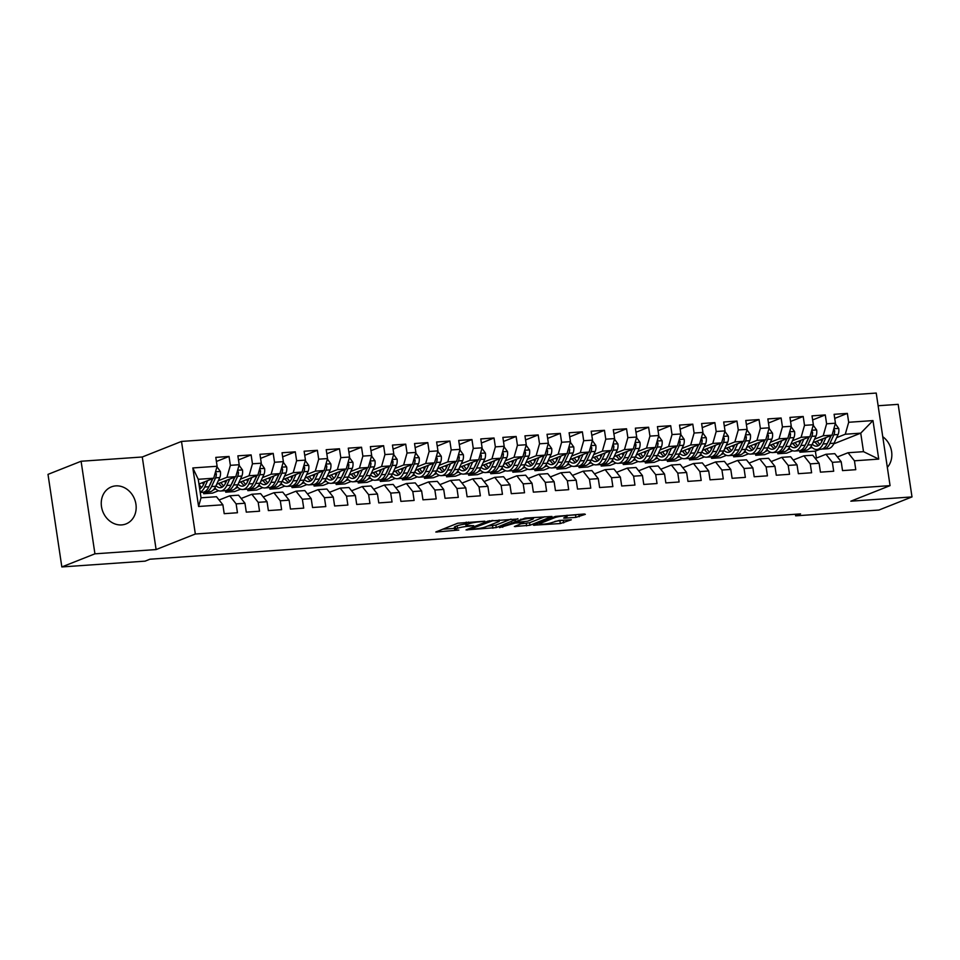 <?xml version="1.0" encoding="UTF-8"?>
<svg xmlns="http://www.w3.org/2000/svg" width="960" height="960" viewBox="0 0 960 960"><rect width="100%" height="100%" fill="white"/><g stroke="black" fill="none" stroke-linecap="round" stroke-linejoin="round"><path stroke-width="1.44" d="M484.848 521.208L457.764 523.212L435.792 532.02L458.808 530.064A8.016 1.092 171.5 0 1 454.728 529.716A8.016 1.092 171.5 0 1 455.724 529.02L457.524 528.3A8.016 1.092 171.5 0 1 468.312 526.296L473.652 525.648L470.004 525.624A8.016 1.092 171.5 0 1 465.912 525.276A8.016 1.092 171.5 0 1 466.908 524.58L468.72 523.86A8.016 1.092 171.5 0 1 479.508 521.856L484.848 521.208M115.8 485.88A19.92 17.052 68.4 0 0 111.372 486.888A19.92 17.052 68.4 0 0 102.024 509.172A19.92 17.052 68.4 0 0 121.632 524.916A19.92 17.052 68.4 0 0 126.048 523.908A19.92 17.052 68.4 0 0 135.396 501.624A19.92 17.052 68.4 0 0 115.8 485.88M575.88 517.368L585.336 514.332L584.364 513.996L555.42 516.408L533.448 525.216L560.304 523.548L571.32 519.78L559.104 520.44L552.084 522.516A6.708 0.912 171.5 0 1 544.692 524.04A6.708 0.912 171.5 0 1 539.664 523.908A6.708 0.912 171.5 0 1 540.492 523.32L554.748 517.668A6.708 0.912 171.5 0 1 562.152 516.132A6.708 0.912 171.5 0 1 567.18 516.276A6.708 0.912 171.5 0 1 566.352 516.852L563.664 518.016L564.936 518.124L575.88 517.368L575.508 514.86L578.268 514.428M800.556 513.9L149.988 559.2L145.092 561.144L61.836 566.94L94.932 553.824L156.108 549.564L195.336 534.012L890.064 485.628L850.836 501.18L912 496.92L878.904 510.048L795.648 515.844L800.556 513.9M517.92 519.024L488.004 521.1L466.032 529.908L496.26 527.604L517.872 518.688M525.084 518.124L551.94 516.456L529.968 525.264L514.368 526.548L523.776 522.624L515.244 523.02L499.476 527.64L525.084 518.124M195.336 534.012L181.5 441.432L876.228 393.06L890.064 485.628M198.588 506.484L192.828 467.952L217.116 466.26L213.708 478.212L198.252 479.292L201.024 497.796L198.588 506.484L222.876 504.792L224.208 513.672L237.456 512.748L236.124 503.868L244.956 503.244L246.288 512.136L259.536 511.212L258.204 502.332L267.048 501.708L268.368 510.588L281.616 509.676L280.296 500.784L289.128 500.172L290.448 509.052L303.708 508.128L302.376 499.248L311.208 498.636L312.54 507.516L325.788 506.592L324.456 497.712L333.288 497.1L334.62 505.98L347.868 505.056L346.536 496.176L355.38 495.564L356.7 504.444L369.948 503.52L368.628 494.64L377.46 494.028L378.78 502.908L392.04 501.984L390.708 493.104L399.54 492.48L400.872 501.372L414.12 500.448L412.788 491.568L421.62 490.944L422.952 499.824L436.2 498.912L434.868 490.02L443.7 489.408L445.032 498.288L458.28 497.364L456.96 488.484L465.792 487.872L467.112 496.752L480.36 495.828L479.04 486.948L487.872 486.336L489.204 495.216L502.452 494.292L501.12 485.412L509.952 484.8L511.284 493.68L524.532 492.756L523.2 483.876L532.032 483.252L533.364 492.144L546.612 491.22L545.292 482.34L554.124 481.716L555.444 490.596L568.692 489.684L567.372 480.792L576.204 480.18L577.524 489.06L590.784 488.136L589.452 479.256L598.284 478.644L599.616 487.524L612.864 486.6L611.532 477.72L620.364 477.108L621.696 485.988L634.944 485.064L633.612 476.184L642.456 475.572L643.776 484.452L657.024 483.528L655.704 474.648L664.536 474.036L665.856 482.916L679.116 481.992L677.784 473.112L686.616 472.488L687.948 481.38L701.196 480.456L699.864 471.576L708.696 470.952L710.028 479.832L723.276 478.908L721.944 470.028L730.776 469.416L732.108 478.296L745.356 477.372L744.036 468.492L752.868 467.88L754.188 476.76L767.436 475.836L766.116 466.956L774.948 466.344L776.28 475.224L789.528 474.3L788.196 465.42L797.028 464.808L798.36 473.688L811.608 472.764L810.276 463.884L819.108 463.26L820.44 472.152L833.688 471.228L832.368 462.348L841.2 461.724L842.52 470.604L855.768 469.692L854.448 460.8L848.04 452.736L863.508 451.668L860.736 433.152L845.28 434.232L836.628 437.652M216.408 461.46L229.044 456.456L215.796 457.38L217.116 466.26M229.044 456.456L230.364 465.336L239.208 464.724L235.788 476.676L216.684 484.248M238.488 459.924L251.124 454.92L237.876 455.844L239.208 464.724M251.124 454.92L252.456 463.8L261.288 463.188L257.88 475.14L238.764 482.712M260.568 458.388L273.204 453.384L259.956 454.296L261.288 463.188M273.204 453.384L274.536 462.264L283.368 461.64L279.96 473.592L260.844 481.176M282.648 456.852L295.284 451.836L282.036 452.76L283.368 461.64M295.284 451.836L296.616 460.728L305.448 460.104L302.04 472.056L282.936 479.64M304.728 455.316L317.376 450.3L304.128 451.224L305.448 460.104M317.376 450.3L318.696 459.18L327.528 458.568L324.12 470.52L305.016 478.092M326.82 453.78L339.456 448.764L326.208 449.688L327.528 458.568M339.456 448.764L340.788 457.644L349.62 457.032L346.212 468.984L327.096 476.556M348.9 452.232L361.536 447.228L348.288 448.152L349.62 457.032M361.536 447.228L362.868 456.108L371.7 455.496L368.292 467.448L349.176 475.02M370.98 450.696L383.616 445.692L370.368 446.616L371.7 455.496M383.616 445.692L384.948 454.572L393.78 453.96L390.372 465.912L371.268 473.484M393.06 449.16L405.708 444.156L392.46 445.08L393.78 453.96M405.708 444.156L407.028 453.036L415.86 452.412L412.452 464.364L393.348 471.948M415.152 447.624L427.788 442.608L414.54 443.532L415.86 452.412M427.788 442.608L429.12 451.5L437.952 450.876L434.544 462.828L415.428 470.412M437.232 446.088L449.868 441.072L436.62 441.996L437.952 450.876M449.868 441.072L451.2 449.952L460.032 449.34L456.624 461.292L437.508 468.876M459.312 444.552L471.948 439.536L458.7 440.46L460.032 449.34M471.948 439.536L473.28 448.416L482.112 447.804L478.704 459.756L459.6 467.328M481.392 443.016L494.04 438L480.78 438.924L482.112 447.804M494.04 438L495.36 446.88L504.192 446.268L500.784 458.22L481.68 465.792M503.484 441.468L516.12 436.464L502.872 437.388L504.192 446.268M516.12 436.464L517.44 445.344L526.284 444.732L522.876 456.684L503.76 464.256M525.564 439.932L538.2 434.928L524.952 435.852L526.284 444.732M538.2 434.928L539.532 443.808L548.364 443.196L544.956 455.148L525.84 462.72M547.644 438.396L560.28 433.392L547.032 434.304L548.364 443.196M560.28 433.392L561.612 442.272L570.444 441.648L567.036 453.6L547.92 461.184M569.724 436.86L582.372 431.844L569.112 432.768L570.444 441.648M582.372 431.844L583.692 440.736L592.524 440.112L589.116 452.064L570.012 459.648M591.816 435.324L604.452 430.308L591.204 431.232L592.524 440.112M604.452 430.308L605.772 439.188L614.604 438.576L611.196 450.528L592.092 458.1M613.896 433.788L626.532 428.772L613.284 429.696L614.604 438.576M626.532 428.772L627.864 437.652L636.696 437.04L633.288 448.992L614.172 456.564M635.976 432.24L648.612 427.236L635.364 428.16L636.696 437.04M648.612 427.236L649.944 436.116L658.776 435.504L655.368 447.456L636.252 455.028M658.056 430.704L670.692 425.7L657.444 426.624L658.776 435.504M670.692 425.7L672.024 434.58L680.856 433.968L677.448 445.92L658.344 453.492M680.136 429.168L692.784 424.164L679.536 425.076L680.856 433.968M692.784 424.164L694.104 433.044L702.936 432.42L699.528 444.372L680.424 451.956M702.228 427.632L714.864 422.616L701.616 423.54L702.936 432.42M714.864 422.616L716.196 431.508L725.028 430.884L721.62 442.836L702.504 450.42M724.308 426.096L736.944 421.08L723.696 422.004L725.028 430.884M736.944 421.08L738.276 429.96L747.108 429.348L743.7 441.3L724.584 448.884M746.388 424.56L759.024 419.544L745.776 420.468L747.108 429.348M759.024 419.544L760.356 428.424L769.188 427.812L765.78 439.764L746.676 447.336M768.468 423.024L781.116 418.008L767.856 418.932L769.188 427.812M781.116 418.008L782.436 426.888L791.268 426.276L787.86 438.228L768.756 445.8M790.56 421.476L803.196 416.472L789.948 417.396L791.268 426.276M803.196 416.472L804.516 425.352L813.36 424.74L809.952 436.692L790.836 444.264M812.64 419.94L825.276 414.936L812.028 415.86L813.36 424.74M825.276 414.936L826.608 423.816L835.44 423.204L832.032 435.156L812.916 442.728M834.72 418.404L847.356 413.4L834.108 414.312L835.44 423.204M847.356 413.4L848.688 422.28L872.976 420.588L878.736 459.108L854.448 460.8M815.328 458.496L825.96 454.284L834.792 453.66L841.2 461.724M832.368 462.348L825.96 454.284M812.016 447.42L809.556 448.392M804.624 450.348L799.92 452.208L799.68 450.636M816.408 458.064L815.376 451.14L799.92 452.208M815.376 451.14L820.08 449.268M833.76 443.844L860.736 433.152L872.976 420.588M848.688 422.28L845.28 434.232M793.248 460.032L803.88 455.82L812.712 455.208L819.108 463.26M810.276 463.884L803.88 455.82M792.708 450.744L786.672 453.132L777.84 453.744L777.6 452.172M832.032 435.156L823.2 435.768L814.548 439.2M789.936 448.956L787.476 449.928M782.544 451.884L777.84 453.744M826.608 423.816L823.2 435.768M771.168 461.568L781.8 457.356L790.632 456.744L797.028 464.808M788.196 465.42L781.8 457.356M770.628 452.28L764.58 454.668L755.748 455.292L755.52 453.708M809.952 436.692L801.108 437.304L792.468 440.736M767.844 450.492L765.396 451.464M760.464 453.42L755.748 455.292M804.516 425.352L801.108 437.304M749.076 463.104L759.72 458.892L768.552 458.28L774.948 466.344M766.116 466.956L759.72 458.892M748.536 453.816L742.5 456.204L733.668 456.828L733.428 455.244M787.86 438.228L779.028 438.84L770.376 442.272M745.764 452.028L743.316 453M738.372 454.956L733.668 456.828M782.436 426.888L779.028 438.84M726.996 464.652L737.628 460.428L746.46 459.816L752.868 467.88M744.036 468.492L737.628 460.428M726.456 455.352L720.42 457.752L711.588 458.364L711.348 456.792M765.78 439.764L756.948 440.376L748.296 443.808M723.684 453.564L721.224 454.536M716.292 456.492L711.588 458.364M760.356 428.424L756.948 440.376M704.916 466.188L715.548 461.964L724.38 461.352L730.776 469.416M721.944 470.028L715.548 461.964M704.376 456.888L698.34 459.288L689.508 459.9L689.268 458.328M743.7 441.3L734.868 441.912L726.216 445.344M701.604 455.1L699.144 456.084M694.212 458.04L689.508 459.9M738.276 429.96L734.868 441.912M682.836 467.724L693.468 463.512L702.3 462.888L708.696 470.952M699.864 471.576L693.468 463.512M682.296 458.424L676.248 460.824L667.416 461.436L667.188 459.864M721.62 442.836L712.788 443.46L704.136 446.88M679.512 456.648L677.064 457.62M672.132 459.576L667.416 461.436M716.196 431.508L712.788 443.46M660.744 469.26L671.388 465.048L680.22 464.424L686.616 472.488M677.784 473.112L671.388 465.048M660.204 459.972L654.168 462.36L645.336 462.972L645.108 461.4M699.528 444.372L690.696 444.996L682.056 448.416M657.432 458.184L654.984 459.156M650.04 461.112L645.336 462.972M694.104 433.044L690.696 444.996M638.664 470.796L649.296 466.584L658.128 465.972L664.536 474.036M655.704 474.648L649.296 466.584M638.124 461.508L632.088 463.896L623.256 464.52L623.016 462.936M677.448 445.92L668.616 446.532L659.964 449.964M635.352 459.72L632.892 460.692M627.96 462.648L623.256 464.52M672.024 434.58L668.616 446.532M616.584 472.332L627.216 468.12L636.048 467.508L642.456 475.572M633.612 476.184L627.216 468.12M616.044 463.044L610.008 465.432L601.176 466.056L600.936 464.472M655.368 447.456L646.536 448.068L637.884 451.5M613.272 461.256L610.812 462.228M605.88 464.184L601.176 466.056M649.944 436.116L646.536 448.068M594.504 473.88L605.136 469.656L613.968 469.044L620.364 477.108M611.532 477.72L605.136 469.656M593.964 464.58L587.928 466.98L579.084 467.592L578.856 466.008M633.288 448.992L624.456 449.604L615.804 453.036M591.18 462.792L588.732 463.764M583.8 465.72L579.084 467.592M627.864 437.652L624.456 449.604M572.412 475.416L583.056 471.192L591.888 470.58L598.284 478.644M589.452 479.256L583.056 471.192M571.872 466.116L565.836 468.516L557.004 469.128L556.776 467.556M611.196 450.528L602.364 451.14L593.724 454.572M569.1 464.328L566.652 465.3M561.72 467.256L557.004 469.128M605.772 439.188L602.364 451.14M550.332 476.952L560.964 472.728L569.808 472.116L576.204 480.18M567.372 480.792L560.964 472.728M549.792 467.652L543.756 470.052L534.924 470.664L534.684 469.092M589.116 452.064L580.284 452.676L571.632 456.108M547.02 465.864L544.56 466.848M539.628 468.804L534.924 470.664M583.692 440.736L580.284 452.676M528.252 478.488L538.884 474.276L547.716 473.652L554.124 481.716M545.292 482.34L538.884 474.276M527.712 469.2L521.676 471.588L512.844 472.2L512.604 470.628M567.036 453.6L558.204 454.224L549.552 457.644M524.94 467.412L522.48 468.384M517.548 470.34L512.844 472.2M561.612 442.272L558.204 454.224M506.172 480.024L516.804 475.812L525.636 475.2L532.032 483.252M523.2 483.876L516.804 475.812M505.632 470.736L499.596 473.124L490.764 473.736L490.524 472.164M544.956 455.148L536.124 455.76L527.472 459.192M502.86 468.948L500.4 469.92M495.468 471.876L490.764 473.736M539.532 443.808L536.124 455.76M484.08 481.56L494.724 477.348L503.556 476.736L509.952 484.8M501.12 485.412L494.724 477.348M483.552 472.272L477.504 474.66L468.672 475.284L468.444 473.7M522.876 456.684L514.032 457.296L505.392 460.728M480.768 470.484L478.32 471.456M473.388 473.412L468.672 475.284M517.44 445.344L514.032 457.296M462 483.096L472.644 478.884L481.476 478.272L487.872 486.336M479.04 486.948L472.644 478.884M461.46 473.808L455.424 476.196L446.592 476.82L446.352 475.236M500.784 458.22L491.952 458.832L483.3 462.264M458.688 472.02L456.24 472.992M451.296 474.948L446.592 476.82M495.36 446.88L491.952 458.832M439.92 484.644L450.552 480.42L459.384 479.808L465.792 487.872M456.96 488.484L450.552 480.42M439.38 475.344L433.344 477.744L424.512 478.356L424.272 476.784M478.704 459.756L469.872 460.368L461.22 463.8M436.608 473.556L434.148 474.528M429.216 476.484L424.512 478.356M473.28 448.416L469.872 460.368M417.84 486.18L428.472 481.956L437.304 481.344L443.7 489.408M434.868 490.02L428.472 481.956M417.3 476.88L411.264 479.28L402.432 479.892L402.192 478.32M456.624 461.292L447.792 461.904L439.14 465.336M414.528 475.092L412.068 476.076M407.136 478.032L402.432 479.892M451.2 449.952L447.792 461.904M395.76 487.716L406.392 483.504L415.224 482.88L421.62 490.944M412.788 491.568L406.392 483.504M395.22 478.416L389.172 480.816L380.34 481.428L380.112 479.856M434.544 462.828L425.7 463.452L417.06 466.872M392.436 476.64L389.988 477.612M385.056 479.568L380.34 481.428M429.12 451.5L425.7 463.452M373.668 489.252L384.312 485.04L393.144 484.416L399.54 492.48M390.708 493.104L384.312 485.04M373.128 479.964L367.092 482.352L358.26 482.964L358.02 481.392M412.452 464.364L403.62 464.988L394.98 468.408M370.356 478.176L367.908 479.148M362.964 481.104L358.26 482.964M407.028 453.036L403.62 464.988M351.588 490.788L362.22 486.576L371.052 485.964L377.46 494.028M368.628 494.64L362.22 486.576M351.048 481.5L345.012 483.888L336.18 484.512L335.94 482.928M390.372 465.912L381.54 466.524L372.888 469.956M348.276 479.712L345.816 480.684M340.884 482.64L336.18 484.512M384.948 454.572L381.54 466.524M329.508 492.324L340.14 488.112L348.972 487.5L355.38 495.564M346.536 496.176L340.14 488.112M328.968 483.036L322.932 485.424L314.1 486.048L313.86 484.464M368.292 467.448L359.46 468.06L350.808 471.492M326.196 481.248L323.736 482.22M318.804 484.176L314.1 486.048M362.868 456.108L359.46 468.06M307.428 493.872L318.06 489.648L326.892 489.036L333.288 497.1M324.456 497.712L318.06 489.648M306.888 484.572L300.852 486.972L292.008 487.584L291.78 486M346.212 468.984L337.38 469.596L328.728 473.028M304.104 482.784L301.656 483.756M296.724 485.712L292.008 487.584M340.788 457.644L337.38 469.596M285.336 495.408L295.98 491.184L304.812 490.572L311.208 498.636M302.376 499.248L295.98 491.184M284.796 486.108L278.76 488.508L269.928 489.12L269.7 487.548M324.12 470.52L315.288 471.132L306.648 474.564M282.024 484.32L279.576 485.292M274.632 487.248L269.928 489.12M318.696 459.18L315.288 471.132M263.256 496.944L273.888 492.72L282.732 492.108L289.128 500.172M280.296 500.784L273.888 492.72M262.716 487.644L256.68 490.044L247.848 490.656L247.608 489.084M302.04 472.056L293.208 472.68L284.556 476.1M259.944 485.868L257.484 486.84M252.552 488.796L247.848 490.656M296.616 460.728L293.208 472.68M241.176 498.48L251.808 494.268L260.64 493.644L267.048 501.708M258.204 502.332L251.808 494.268M240.636 489.192L234.6 491.58L225.768 492.192L225.528 490.62M279.96 473.592L271.128 474.216L262.476 477.636M237.864 487.404L235.404 488.376M230.472 490.332L225.768 492.192M274.536 462.264L271.128 474.216M219.096 500.016L229.728 495.804L238.56 495.192L244.956 503.244M236.124 503.868L229.728 495.804M218.556 490.728L212.52 493.116L203.676 493.728L203.448 492.156M257.88 475.14L249.048 475.752L240.396 479.184M215.784 488.94L213.324 489.912M208.392 491.868L203.676 493.728M252.456 463.8L249.048 475.752M201.024 497.796L216.48 496.728L222.876 504.792M235.788 476.676L226.956 477.288L218.316 480.72M230.364 465.336L226.956 477.288M795.408 514.26L795.648 515.844M912 496.92L898.164 404.352L878.124 405.744M156.108 549.564L142.272 456.996L81.096 461.256L94.932 553.824M81.096 461.256L48 474.372L61.836 566.94M142.272 456.996L181.5 441.432M837.408 456.96L848.04 452.736M213.708 478.212L198.96 484.056M192.828 467.952L198.252 479.292M863.508 451.668L878.736 459.108M887.328 467.364A19.92 17.052 68.4 0 0 882.744 436.692M466.176 522.228A8.016 1.092 171.5 0 0 465.54 522.78L465.912 525.276M465.72 524.004A8.016 1.092 171.5 0 0 457.152 525.804L457.524 528.3M454.728 529.716L454.356 527.22A8.016 1.092 171.5 0 1 455.352 526.512L457.152 525.804M442.644 529.212L454.524 528.384M487.512 526.08L495.888 525.108L511.008 519.108M492.072 520.98L470.7 528.96L474.516 528.96A8.016 1.092 171.5 0 0 485.304 526.956L498.3 521.808A8.016 1.092 171.5 0 0 499.296 521.1A8.016 1.092 171.5 0 0 495.216 520.764L492 520.428M544.716 516.756L529.584 522.756L529.968 525.264M521.22 523.74L529.584 522.756M532.584 519.228A6.708 0.912 171.5 0 0 533.412 518.64A6.708 0.912 171.5 0 0 528.384 518.508A6.708 0.912 171.5 0 0 520.992 520.032L515.964 522.024L516.924 522.36L527.556 521.22L532.584 519.228M567.06 515.448L575.508 514.86M554.916 521.388L564.108 520.092M204.768 481.752L203.436 484.656A16.212 8.076 86 0 1 199.692 488.892M207.672 480.6L204.708 487.032A19.536 9.732 86 0 1 200.172 492.156M216.984 466.752L220.416 471.564A6.768 3.372 86 0 1 219.768 477.564L215.76 486.264A19.536 9.732 86 0 1 209.58 491.784L205.38 492.072A19.536 9.732 -94 0 0 211.56 486.552L215.568 477.864A6.768 3.372 -94 0 0 216.348 473.796L215.376 472.38M203.52 484.476A16.212 8.076 86 0 1 202.536 482.64M212.652 478.632L208.908 486.744A19.536 9.732 86 0 1 202.728 492.264L200.22 492.432M199.572 488.1A16.212 8.076 -94 0 0 200.364 488.544M204.048 491.988A19.536 9.732 -94 0 0 205.38 492.072M212.88 478.536L210.276 484.176A16.212 8.076 86 0 1 209.232 486.024M201.624 487.476A16.212 8.076 86 0 1 198.984 484.188M226.86 480.216L225.516 483.12A16.212 8.076 86 0 1 220.392 487.704A16.212 8.076 86 0 1 216.036 485.652M229.764 479.064L226.8 485.496A19.536 9.732 86 0 1 220.62 491.016A19.536 9.732 86 0 1 214.86 487.944M239.064 465.216L242.496 470.028A6.768 3.372 86 0 1 241.848 476.028L237.84 484.728A19.536 9.732 86 0 1 231.66 490.248L227.46 490.536A19.536 9.732 -94 0 0 233.64 485.016L237.648 476.328A6.768 3.372 -94 0 0 238.44 472.26L237.456 470.844M225.6 482.928A16.212 8.076 86 0 1 224.616 481.104M234.732 477.096L230.988 485.196A19.536 9.732 86 0 1 224.808 490.728L220.62 491.016M218.76 483.42A16.212 8.076 -94 0 0 222.444 486.996M219.144 483.276A19.536 9.732 -94 0 0 220.212 485.328M226.128 490.452A19.536 9.732 -94 0 0 227.46 490.536M234.96 477L232.356 482.64A16.212 8.076 86 0 1 231.324 484.488M223.704 485.94A16.212 8.076 86 0 1 221.004 482.532M248.94 478.68L247.596 481.584A16.212 8.076 86 0 1 242.472 486.168A16.212 8.076 86 0 1 238.128 484.104M251.844 477.528L248.88 483.96A19.536 9.732 86 0 1 242.7 489.48A19.536 9.732 86 0 1 236.94 486.408M261.144 463.68L264.588 468.492A6.768 3.372 86 0 1 263.928 474.492L259.92 483.192A19.536 9.732 86 0 1 253.74 488.712L249.54 489A19.536 9.732 -94 0 0 255.72 483.48L259.728 474.792A6.768 3.372 -94 0 0 260.52 470.724L259.536 469.308M247.68 481.392A16.212 8.076 86 0 1 246.696 479.568M256.812 475.56L253.08 483.66A19.536 9.732 86 0 1 246.9 489.18L242.7 489.48M240.852 481.884A16.212 8.076 -94 0 0 244.524 485.46M241.224 481.74A19.536 9.732 -94 0 0 242.292 483.792M248.208 488.916A19.536 9.732 -94 0 0 249.54 489M257.04 475.464L254.448 481.104A16.212 8.076 86 0 1 253.404 482.952M245.784 484.392A16.212 8.076 86 0 1 243.084 480.996M271.02 477.144L269.676 480.048A16.212 8.076 86 0 1 264.552 484.632A16.212 8.076 86 0 1 260.208 482.568M273.924 475.992L270.96 482.412A19.536 9.732 86 0 1 264.78 487.944A19.536 9.732 86 0 1 259.02 484.872M283.224 462.144L286.668 466.956A6.768 3.372 86 0 1 286.008 472.956L282 481.644A19.536 9.732 86 0 1 275.82 487.176L271.632 487.464A19.536 9.732 -94 0 0 277.812 481.944L281.82 473.244A6.768 3.372 -94 0 0 282.6 469.188L281.616 467.772M269.772 479.856A16.212 8.076 86 0 1 268.776 478.032M278.892 474.024L275.16 482.124A19.536 9.732 86 0 1 268.98 487.644L264.78 487.944M262.932 480.348A16.212 8.076 -94 0 0 266.616 483.924M263.316 480.192A19.536 9.732 -94 0 0 264.372 482.244M270.288 487.368A19.536 9.732 -94 0 0 271.632 487.464M279.132 473.928L276.528 479.568A16.212 8.076 86 0 1 275.484 481.416M267.864 482.856A16.212 8.076 86 0 1 265.164 479.46M293.1 475.608L291.768 478.512A16.212 8.076 86 0 1 286.632 483.096A16.212 8.076 86 0 1 282.288 481.032M296.004 474.456L293.04 480.876A19.536 9.732 86 0 1 286.86 486.396A19.536 9.732 86 0 1 281.1 483.336M305.304 460.608L308.748 465.42A6.768 3.372 86 0 1 308.088 471.42L304.092 480.108A19.536 9.732 86 0 1 297.912 485.628L293.712 485.928A19.536 9.732 -94 0 0 299.892 480.408L303.9 471.708A6.768 3.372 -94 0 0 304.68 467.652L303.708 466.236M291.852 478.32A16.212 8.076 86 0 1 290.868 476.496M300.972 472.476L297.24 480.588A19.536 9.732 86 0 1 291.06 486.108L286.86 486.396M285.012 478.812A16.212 8.076 -94 0 0 288.696 482.388M285.396 478.656A19.536 9.732 -94 0 0 286.452 480.708M292.368 485.832A19.536 9.732 -94 0 0 293.712 485.928M301.212 472.392L298.608 478.032A16.212 8.076 86 0 1 297.564 479.88M289.956 481.32A16.212 8.076 86 0 1 287.256 477.924M315.18 474.06L313.848 476.964A16.212 8.076 86 0 1 308.712 481.548A16.212 8.076 86 0 1 304.368 479.496M318.096 472.908L315.132 479.34A19.536 9.732 86 0 1 308.952 484.86A19.536 9.732 86 0 1 303.192 481.788M327.396 459.06L330.828 463.884A6.768 3.372 86 0 1 330.18 469.884L326.172 478.572A19.536 9.732 86 0 1 319.992 484.092L315.792 484.392A19.536 9.732 -94 0 0 321.972 478.86L325.98 470.172A6.768 3.372 -94 0 0 326.772 466.104L325.788 464.688M313.932 476.784A16.212 8.076 86 0 1 312.948 474.948M323.064 470.94L319.32 479.052A19.536 9.732 86 0 1 313.14 484.572L308.952 484.86M307.092 477.276A16.212 8.076 -94 0 0 310.776 480.852M307.476 477.12A19.536 9.732 -94 0 0 308.544 479.172M314.46 484.296A19.536 9.732 -94 0 0 315.792 484.392M323.292 470.856L320.688 476.496A16.212 8.076 86 0 1 319.656 478.344M312.036 479.784A16.212 8.076 86 0 1 309.336 476.388M337.272 472.524L335.928 475.428A16.212 8.076 86 0 1 330.804 480.012A16.212 8.076 86 0 1 326.448 477.96M340.176 471.372L337.212 477.804A19.536 9.732 86 0 1 331.032 483.324A19.536 9.732 86 0 1 325.272 480.252M349.476 457.524L352.92 462.348A6.768 3.372 86 0 1 352.26 468.348L348.252 477.036A19.536 9.732 86 0 1 342.072 482.556L337.872 482.844A19.536 9.732 -94 0 0 344.052 477.324L348.06 468.636A6.768 3.372 -94 0 0 348.852 464.568L347.868 463.152M336.012 475.248A16.212 8.076 86 0 1 335.028 473.412M345.144 469.404L341.412 477.516A19.536 9.732 86 0 1 335.232 483.036L331.032 483.324M329.184 475.728A16.212 8.076 -94 0 0 332.856 479.316M329.556 475.584A19.536 9.732 -94 0 0 330.624 477.636M336.54 482.76A19.536 9.732 -94 0 0 337.872 482.844M345.372 469.308L342.78 474.96A16.212 8.076 86 0 1 341.736 476.808M334.116 478.248A16.212 8.076 86 0 1 331.416 474.852M359.352 470.988L358.008 473.892A16.212 8.076 86 0 1 352.884 478.476A16.212 8.076 86 0 1 348.54 476.424M362.256 469.836L359.292 476.268A19.536 9.732 86 0 1 353.112 481.788A19.536 9.732 86 0 1 347.352 478.716M371.556 455.988L375 460.8A6.768 3.372 86 0 1 374.34 466.8L370.332 475.5A19.536 9.732 86 0 1 364.152 481.02L359.964 481.308A19.536 9.732 -94 0 0 366.144 475.788L370.152 467.1A6.768 3.372 -94 0 0 370.932 463.032L369.948 461.616M358.104 473.7A16.212 8.076 86 0 1 357.108 471.876M367.224 467.868L363.492 475.968A19.536 9.732 86 0 1 357.312 481.5L353.112 481.788M351.264 474.192A16.212 8.076 -94 0 0 354.948 477.768M351.648 474.048A19.536 9.732 -94 0 0 352.704 476.1M358.62 481.224A19.536 9.732 -94 0 0 359.964 481.308M367.464 467.772L364.86 473.412A16.212 8.076 86 0 1 363.816 475.26M356.196 476.712A16.212 8.076 86 0 1 353.496 473.304M381.432 469.452L380.1 472.356A16.212 8.076 86 0 1 374.964 476.94A16.212 8.076 86 0 1 370.62 474.876M384.336 468.3L381.372 474.732A19.536 9.732 86 0 1 375.192 480.252A19.536 9.732 86 0 1 369.432 477.18M393.636 454.452L397.08 459.264A6.768 3.372 86 0 1 396.42 465.264L392.412 473.964A19.536 9.732 86 0 1 386.244 479.484L382.044 479.772A19.536 9.732 -94 0 0 388.224 474.252L392.232 465.564A6.768 3.372 -94 0 0 393.012 461.496L392.04 460.08M380.184 472.164A16.212 8.076 86 0 1 379.2 470.34M389.304 466.332L385.572 474.432A19.536 9.732 86 0 1 379.392 479.964L375.192 480.252M373.344 472.656A16.212 8.076 -94 0 0 377.028 476.232M373.728 472.512A19.536 9.732 -94 0 0 374.784 474.564M380.7 479.688A19.536 9.732 -94 0 0 382.044 479.772M389.544 466.236L386.94 471.876A16.212 8.076 86 0 1 385.896 473.724M378.288 475.176A16.212 8.076 86 0 1 375.576 471.768M403.512 467.916L402.18 470.82A16.212 8.076 86 0 1 397.044 475.404A16.212 8.076 86 0 1 392.7 473.34M406.428 466.764L403.464 473.196A19.536 9.732 86 0 1 397.284 478.716A19.536 9.732 86 0 1 391.524 475.644M415.728 452.916L419.16 457.728A6.768 3.372 86 0 1 418.512 463.728L414.504 472.416A19.536 9.732 86 0 1 408.324 477.948L404.124 478.236A19.536 9.732 -94 0 0 410.304 472.716L414.312 464.016A6.768 3.372 -94 0 0 415.092 459.96L414.12 458.544M402.264 470.628A16.212 8.076 86 0 1 401.28 468.804M411.396 464.796L407.652 472.896A19.536 9.732 86 0 1 401.472 478.416L397.284 478.716M395.424 471.12A16.212 8.076 -94 0 0 399.108 474.696M395.808 470.964A19.536 9.732 -94 0 0 396.876 473.028M402.792 478.14A19.536 9.732 -94 0 0 404.124 478.236M411.624 464.7L409.02 470.34A16.212 8.076 86 0 1 407.976 472.188M400.368 473.628A16.212 8.076 86 0 1 397.668 470.232M425.604 466.38L424.26 469.284A16.212 8.076 86 0 1 419.136 473.868A16.212 8.076 86 0 1 414.78 471.804M428.508 465.228L425.544 471.648A19.536 9.732 86 0 1 419.364 477.18A19.536 9.732 86 0 1 413.604 474.108M437.808 451.38L441.252 456.192A6.768 3.372 86 0 1 440.592 462.192L436.584 470.88A19.536 9.732 86 0 1 430.404 476.4L426.204 476.7A19.536 9.732 -94 0 0 432.384 471.18L436.392 462.48A6.768 3.372 -94 0 0 437.184 458.424L436.2 457.008M424.344 469.092A16.212 8.076 86 0 1 423.36 467.268M433.476 463.248L429.732 471.36A19.536 9.732 86 0 1 423.564 476.88L419.364 477.18M417.516 469.584A16.212 8.076 -94 0 0 421.188 473.16M417.888 469.428A19.536 9.732 -94 0 0 418.956 471.48M424.872 476.604A19.536 9.732 -94 0 0 426.204 476.7M433.704 463.164L431.112 468.804A16.212 8.076 86 0 1 430.068 470.652M422.448 472.092A16.212 8.076 86 0 1 419.748 468.696M447.684 464.832L446.34 467.736A16.212 8.076 86 0 1 441.216 472.32A16.212 8.076 86 0 1 436.872 470.268M450.588 463.68L447.624 470.112A19.536 9.732 86 0 1 441.444 475.632A19.536 9.732 86 0 1 435.684 472.572M459.888 449.832L463.332 454.656A6.768 3.372 86 0 1 462.672 460.656L458.664 469.344A19.536 9.732 86 0 1 452.484 474.864L448.296 475.164A19.536 9.732 -94 0 0 454.476 469.632L458.472 460.944A6.768 3.372 -94 0 0 459.264 456.876L458.28 455.46M446.436 467.556A16.212 8.076 86 0 1 445.44 465.72M455.556 461.712L451.824 469.824A19.536 9.732 86 0 1 445.644 475.344L441.444 475.632M439.596 468.048A16.212 8.076 -94 0 0 443.268 471.624M439.968 467.892A19.536 9.732 -94 0 0 441.036 469.944M446.952 475.068A19.536 9.732 -94 0 0 448.296 475.164M455.796 461.628L453.192 467.268A16.212 8.076 86 0 1 452.148 469.116M444.528 470.556A16.212 8.076 86 0 1 441.828 467.16M469.764 463.296L468.432 466.2A16.212 8.076 86 0 1 463.296 470.784A16.212 8.076 86 0 1 458.952 468.732M472.668 462.144L469.704 468.576A19.536 9.732 86 0 1 463.524 474.096A19.536 9.732 86 0 1 457.764 471.024M481.968 448.296L485.412 453.12A6.768 3.372 86 0 1 484.752 459.12L480.744 467.808A19.536 9.732 86 0 1 474.564 473.328L470.376 473.628A19.536 9.732 -94 0 0 476.556 468.096L480.564 459.408A6.768 3.372 -94 0 0 481.344 455.34L480.372 453.924M468.516 466.02A16.212 8.076 86 0 1 467.532 464.184M477.636 460.176L473.904 468.288A19.536 9.732 86 0 1 467.724 473.808L463.524 474.096M461.676 466.512A16.212 8.076 -94 0 0 465.36 470.088M462.06 466.356A19.536 9.732 -94 0 0 463.116 468.408M469.032 473.532A19.536 9.732 -94 0 0 470.376 473.628M477.876 460.08L475.272 465.732A16.212 8.076 86 0 1 474.228 467.58M466.608 469.02A16.212 8.076 86 0 1 463.908 465.624M491.844 461.76L490.512 464.664A16.212 8.076 86 0 1 485.376 469.248A16.212 8.076 86 0 1 481.032 467.196M494.748 460.608L491.796 467.04A19.536 9.732 86 0 1 485.616 472.56A19.536 9.732 86 0 1 479.844 469.488M504.06 446.76L507.492 451.572A6.768 3.372 86 0 1 506.844 457.572L502.836 466.272A19.536 9.732 86 0 1 496.656 471.792L492.456 472.08A19.536 9.732 -94 0 0 498.636 466.56L502.644 457.872A6.768 3.372 -94 0 0 503.424 453.804L502.452 452.388M490.596 464.472A16.212 8.076 86 0 1 489.612 462.648M499.728 458.64L495.984 466.752A19.536 9.732 86 0 1 489.804 472.272L485.616 472.56M483.756 464.964A16.212 8.076 -94 0 0 487.44 468.552M484.14 464.82A19.536 9.732 -94 0 0 485.196 466.872M491.124 471.996A19.536 9.732 -94 0 0 492.456 472.08M499.956 458.544L497.352 464.184A16.212 8.076 86 0 1 496.308 466.032M488.7 467.484A16.212 8.076 86 0 1 486 464.088M513.936 460.224L512.592 463.128A16.212 8.076 86 0 1 507.468 467.712A16.212 8.076 86 0 1 503.112 465.66M516.84 459.072L513.876 465.504A19.536 9.732 86 0 1 507.696 471.024A19.536 9.732 86 0 1 501.936 467.952M526.14 445.224L529.572 450.036A6.768 3.372 86 0 1 528.924 456.036L524.916 464.736A19.536 9.732 86 0 1 518.736 470.256L514.536 470.544A19.536 9.732 -94 0 0 520.716 465.024L524.724 456.336A6.768 3.372 -94 0 0 525.516 452.268L524.532 450.852M512.676 462.936A16.212 8.076 86 0 1 511.692 461.112M521.808 457.104L518.064 465.204A19.536 9.732 86 0 1 511.884 470.736L507.696 471.024M505.848 463.428A16.212 8.076 -94 0 0 509.52 467.004M506.22 463.284A19.536 9.732 -94 0 0 507.288 465.336M513.204 470.46A19.536 9.732 -94 0 0 514.536 470.544M522.036 457.008L519.444 462.648A16.212 8.076 86 0 1 518.4 464.496M510.78 465.948A16.212 8.076 86 0 1 508.08 462.54M536.016 458.688L534.672 461.592A16.212 8.076 86 0 1 529.548 466.176A16.212 8.076 86 0 1 525.204 464.112M538.92 457.536L535.956 463.968A19.536 9.732 86 0 1 529.776 469.488A19.536 9.732 86 0 1 524.016 466.416M548.22 443.688L551.664 448.5A6.768 3.372 86 0 1 551.004 454.5L546.996 463.2A19.536 9.732 86 0 1 540.816 468.72L536.628 469.008A19.536 9.732 -94 0 0 542.796 463.488L546.804 454.788A6.768 3.372 -94 0 0 547.596 450.732L546.612 449.316M534.756 461.4A16.212 8.076 86 0 1 533.772 459.576M543.888 455.568L540.156 463.668A19.536 9.732 86 0 1 533.976 469.188L529.776 469.488M527.928 461.892A16.212 8.076 -94 0 0 531.6 465.468M528.3 461.748A19.536 9.732 -94 0 0 529.368 463.8M535.284 468.924A19.536 9.732 -94 0 0 536.628 469.008M544.116 455.472L541.524 461.112A16.212 8.076 86 0 1 540.48 462.96M532.86 464.4A16.212 8.076 86 0 1 530.16 461.004M558.096 457.152L556.764 460.056A16.212 8.076 86 0 1 551.628 464.64A16.212 8.076 86 0 1 547.284 462.576M561 456L558.036 462.42A19.536 9.732 86 0 1 551.856 467.952A19.536 9.732 86 0 1 546.096 464.88M570.3 442.152L573.744 446.964A6.768 3.372 86 0 1 573.084 452.964L569.076 461.652A19.536 9.732 86 0 1 562.896 467.184L558.708 467.472A19.536 9.732 -94 0 0 564.888 461.952L568.896 453.252A6.768 3.372 -94 0 0 569.676 449.196L568.692 447.78M556.848 459.864A16.212 8.076 86 0 1 555.864 458.04M565.968 454.032L562.236 462.132A19.536 9.732 86 0 1 556.056 467.652L551.856 467.952M550.008 460.356A16.212 8.076 -94 0 0 553.692 463.932M550.392 460.2A19.536 9.732 -94 0 0 551.448 462.252M557.364 467.376A19.536 9.732 -94 0 0 558.708 467.472M566.208 453.936L563.604 459.576A16.212 8.076 86 0 1 562.56 461.424M554.94 462.864A16.212 8.076 86 0 1 552.24 459.468M580.176 455.616L578.844 458.52A16.212 8.076 86 0 1 573.708 463.104A16.212 8.076 86 0 1 569.364 461.04M583.08 454.464L580.116 460.884A19.536 9.732 86 0 1 573.948 466.404A19.536 9.732 86 0 1 568.176 463.344M592.38 440.604L595.824 445.428A6.768 3.372 86 0 1 595.164 451.428L591.168 460.116A19.536 9.732 86 0 1 584.988 465.636L580.788 465.936A19.536 9.732 -94 0 0 586.968 460.416L590.976 451.716A6.768 3.372 -94 0 0 591.756 447.66L590.784 446.244M578.928 458.328A16.212 8.076 86 0 1 577.944 456.504M588.06 452.484L584.316 460.596A19.536 9.732 86 0 1 578.136 466.116L573.948 466.404M572.088 458.82A16.212 8.076 -94 0 0 575.772 462.396M572.472 458.664A19.536 9.732 -94 0 0 573.528 460.716M579.456 465.84A19.536 9.732 -94 0 0 580.788 465.936M588.288 452.4L585.684 458.04A16.212 8.076 86 0 1 584.64 459.888M577.032 461.328A16.212 8.076 86 0 1 574.332 457.932M602.268 454.068L600.924 456.972A16.212 8.076 86 0 1 595.8 461.556A16.212 8.076 86 0 1 591.444 459.504M605.172 452.916L602.208 459.348A19.536 9.732 86 0 1 596.028 464.868A19.536 9.732 86 0 1 590.268 461.796M614.472 439.068L617.904 443.892A6.768 3.372 86 0 1 617.256 449.892L613.248 458.58A19.536 9.732 86 0 1 607.068 464.1L602.868 464.4A19.536 9.732 -94 0 0 609.048 458.868L613.056 450.18A6.768 3.372 -94 0 0 613.848 446.112L612.864 444.696M601.008 456.792A16.212 8.076 86 0 1 600.024 454.956M610.14 450.948L606.396 459.06A19.536 9.732 86 0 1 600.216 464.58L596.028 464.868M594.168 457.284A16.212 8.076 -94 0 0 597.852 460.86M594.552 457.128A19.536 9.732 -94 0 0 595.62 459.18M601.536 464.304A19.536 9.732 -94 0 0 602.868 464.4M610.368 450.864L607.764 456.504A16.212 8.076 86 0 1 606.732 458.352M599.112 459.792A16.212 8.076 86 0 1 596.412 456.396M624.348 452.532L623.004 455.436A16.212 8.076 86 0 1 617.88 460.02A16.212 8.076 86 0 1 613.524 457.968M627.252 451.38L624.288 457.812A19.536 9.732 86 0 1 618.108 463.332A19.536 9.732 86 0 1 612.348 460.26M636.552 437.532L639.996 442.356A6.768 3.372 86 0 1 639.336 448.356L635.328 457.044A19.536 9.732 86 0 1 629.148 462.564L624.948 462.852A19.536 9.732 -94 0 0 631.128 457.332L635.136 448.644A6.768 3.372 -94 0 0 635.928 444.576L634.944 443.16M623.088 455.256A16.212 8.076 86 0 1 622.104 453.42M632.22 449.412L628.488 457.524A19.536 9.732 86 0 1 622.308 463.044L618.108 463.332M616.26 455.736A16.212 8.076 -94 0 0 619.932 459.324M616.632 455.592A19.536 9.732 -94 0 0 617.7 457.644M623.616 462.768A19.536 9.732 -94 0 0 624.948 462.852M632.448 449.316L629.856 454.968A16.212 8.076 86 0 1 628.812 456.816M621.192 458.256A16.212 8.076 86 0 1 618.492 454.86M646.428 450.996L645.084 453.9A16.212 8.076 86 0 1 639.96 458.484A16.212 8.076 86 0 1 635.616 456.432M649.332 449.844L646.368 456.276A19.536 9.732 86 0 1 640.188 461.796A19.536 9.732 86 0 1 634.428 458.724M658.632 435.996L662.076 440.808A6.768 3.372 86 0 1 661.416 446.808L657.408 455.508A19.536 9.732 86 0 1 651.228 461.028L647.04 461.316A19.536 9.732 -94 0 0 653.22 455.796L657.228 447.108A6.768 3.372 -94 0 0 658.008 443.04L657.024 441.624M645.18 453.708A16.212 8.076 86 0 1 644.184 451.884M654.3 447.876L650.568 455.976A19.536 9.732 86 0 1 644.388 461.508L640.188 461.796M638.34 454.2A16.212 8.076 -94 0 0 642.024 457.776M638.724 454.056A19.536 9.732 -94 0 0 639.78 456.108M645.696 461.232A19.536 9.732 -94 0 0 647.04 461.316M654.54 447.78L651.936 453.42A16.212 8.076 86 0 1 650.892 455.268M643.272 456.72A16.212 8.076 86 0 1 640.572 453.312M668.508 449.46L667.176 452.364A16.212 8.076 86 0 1 662.04 456.948A16.212 8.076 86 0 1 657.696 454.884M671.412 448.308L668.448 454.74A19.536 9.732 86 0 1 662.268 460.26A19.536 9.732 86 0 1 656.508 457.188M680.712 434.46L684.156 439.272A6.768 3.372 86 0 1 683.496 445.272L679.5 453.972A19.536 9.732 86 0 1 673.32 459.492L669.12 459.78A19.536 9.732 -94 0 0 675.3 454.26L679.308 445.572A6.768 3.372 -94 0 0 680.088 441.504L679.116 440.088M667.26 452.172A16.212 8.076 86 0 1 666.276 450.348M676.38 446.34L672.648 454.44A19.536 9.732 86 0 1 666.468 459.972L662.268 460.26M660.42 452.664A16.212 8.076 -94 0 0 664.104 456.24M660.804 452.52A19.536 9.732 -94 0 0 661.86 454.572M667.776 459.696A19.536 9.732 -94 0 0 669.12 459.78M676.62 446.244L674.016 451.884A16.212 8.076 86 0 1 672.972 453.732M665.364 455.184A16.212 8.076 86 0 1 662.664 451.776M690.588 447.924L689.256 450.828A16.212 8.076 86 0 1 684.12 455.412A16.212 8.076 86 0 1 679.776 453.348M693.504 446.772L690.54 453.204A19.536 9.732 86 0 1 684.36 458.724A19.536 9.732 86 0 1 678.6 455.652M702.804 432.924L706.236 437.736A6.768 3.372 86 0 1 705.588 443.736L701.58 452.424A19.536 9.732 86 0 1 695.4 457.956L691.2 458.244A19.536 9.732 -94 0 0 697.38 452.724L701.388 444.024A6.768 3.372 -94 0 0 702.18 439.968L701.196 438.552M689.34 450.636A16.212 8.076 86 0 1 688.356 448.812M698.472 444.804L694.728 452.904A19.536 9.732 86 0 1 688.548 458.424L684.36 458.724M682.5 451.128A16.212 8.076 -94 0 0 686.184 454.704M682.884 450.972A19.536 9.732 -94 0 0 683.952 453.036M689.868 458.148A19.536 9.732 -94 0 0 691.2 458.244M698.7 444.708L696.096 450.348A16.212 8.076 86 0 1 695.064 452.196M687.444 453.636A16.212 8.076 86 0 1 684.744 450.24M712.68 446.388L711.336 449.292A16.212 8.076 86 0 1 706.212 453.876A16.212 8.076 86 0 1 701.856 451.812M715.584 445.236L712.62 451.656A19.536 9.732 86 0 1 706.44 457.188A19.536 9.732 86 0 1 700.68 454.116M724.884 431.388L728.328 436.2A6.768 3.372 86 0 1 727.668 442.2L723.66 450.888A19.536 9.732 86 0 1 717.48 456.408L713.28 456.708A19.536 9.732 -94 0 0 719.46 451.188L723.468 442.488A6.768 3.372 -94 0 0 724.26 438.432L723.276 437.016M711.42 449.1A16.212 8.076 86 0 1 710.436 447.276M720.552 443.256L716.82 451.368A19.536 9.732 86 0 1 710.64 456.888L706.44 457.188M704.592 449.592A16.212 8.076 -94 0 0 708.264 453.168M704.964 449.436A19.536 9.732 -94 0 0 706.032 451.488M711.948 456.612A19.536 9.732 -94 0 0 713.28 456.708M720.78 443.172L718.188 448.812A16.212 8.076 86 0 1 717.144 450.66M709.524 452.1A16.212 8.076 86 0 1 706.824 448.704M734.76 444.84L733.416 447.744A16.212 8.076 86 0 1 728.292 452.328A16.212 8.076 86 0 1 723.948 450.276M737.664 443.688L734.7 450.12A19.536 9.732 86 0 1 728.52 455.64A19.536 9.732 86 0 1 722.76 452.58M746.964 429.84L750.408 434.664A6.768 3.372 86 0 1 749.748 440.664L745.74 449.352A19.536 9.732 86 0 1 739.56 454.872L735.372 455.172A19.536 9.732 -94 0 0 741.552 449.64L745.548 440.952A6.768 3.372 -94 0 0 746.34 436.884L745.356 435.468M733.512 447.564A16.212 8.076 86 0 1 732.516 445.728M742.632 441.72L738.9 449.832A19.536 9.732 86 0 1 732.72 455.352L728.52 455.64M726.672 448.056A16.212 8.076 -94 0 0 730.356 451.632M727.056 447.9A19.536 9.732 -94 0 0 728.112 449.952M734.028 455.076A19.536 9.732 -94 0 0 735.372 455.172M742.872 441.636L740.268 447.276A16.212 8.076 86 0 1 739.224 449.124M731.604 450.564A16.212 8.076 86 0 1 728.904 447.168M756.84 443.304L755.508 446.208A16.212 8.076 86 0 1 750.372 450.792A16.212 8.076 86 0 1 746.028 448.74M759.744 442.152L756.78 448.584A19.536 9.732 86 0 1 750.6 454.104A19.536 9.732 86 0 1 744.84 451.032M769.044 428.304L772.488 433.128A6.768 3.372 86 0 1 771.828 439.128L767.82 447.816A19.536 9.732 86 0 1 761.64 453.336L757.452 453.636A19.536 9.732 -94 0 0 763.632 448.104L767.64 439.416A6.768 3.372 -94 0 0 768.42 435.348L767.448 433.932M755.592 446.028A16.212 8.076 86 0 1 754.608 444.192M764.712 440.184L760.98 448.296A19.536 9.732 86 0 1 754.8 453.816L750.6 454.104M748.752 446.52A16.212 8.076 -94 0 0 752.436 450.096M749.136 446.364A19.536 9.732 -94 0 0 750.192 448.416M756.108 453.54A19.536 9.732 -94 0 0 757.452 453.636M764.952 440.088L762.348 445.74A16.212 8.076 86 0 1 761.304 447.588M753.696 449.028A16.212 8.076 86 0 1 750.984 445.632M778.92 441.768L777.588 444.672A16.212 8.076 86 0 1 772.452 449.256A16.212 8.076 86 0 1 768.108 447.204M781.836 440.616L778.872 447.048A19.536 9.732 86 0 1 772.692 452.568A19.536 9.732 86 0 1 766.932 449.496M791.136 426.768L794.568 431.58A6.768 3.372 86 0 1 793.92 437.58L789.912 446.28A19.536 9.732 86 0 1 783.732 451.8L779.532 452.088A19.536 9.732 -94 0 0 785.712 446.568L789.72 437.88A6.768 3.372 -94 0 0 790.5 433.812L789.528 432.396M777.672 444.48A16.212 8.076 86 0 1 776.688 442.656M786.804 438.648L783.06 446.76A19.536 9.732 86 0 1 776.88 452.28L772.692 452.568M770.832 444.972A16.212 8.076 -94 0 0 774.516 448.56M771.216 444.828A19.536 9.732 -94 0 0 772.284 446.88M778.2 452.004A19.536 9.732 -94 0 0 779.532 452.088M787.032 438.552L784.428 444.192A16.212 8.076 86 0 1 783.384 446.04M775.776 447.492A16.212 8.076 86 0 1 773.076 444.096M801.012 440.232L799.668 443.136A16.212 8.076 86 0 1 794.544 447.72A16.212 8.076 86 0 1 790.188 445.656M803.916 439.08L800.952 445.512A19.536 9.732 86 0 1 794.772 451.032A19.536 9.732 86 0 1 789.012 447.96M813.216 425.232L816.66 430.044A6.768 3.372 86 0 1 816 436.044L811.992 444.744A19.536 9.732 86 0 1 805.812 450.264L801.612 450.552A19.536 9.732 -94 0 0 807.792 445.032L811.8 436.344A6.768 3.372 -94 0 0 812.592 432.276L811.608 430.86M799.752 442.944A16.212 8.076 86 0 1 798.768 441.12M808.884 437.112L805.14 445.212A19.536 9.732 86 0 1 798.96 450.744L794.772 451.032M792.924 443.436A16.212 8.076 -94 0 0 796.596 447.012M793.296 443.292A19.536 9.732 -94 0 0 794.364 445.344M800.28 450.468A19.536 9.732 -94 0 0 801.612 450.552M809.112 437.016L806.52 442.656A16.212 8.076 86 0 1 805.476 444.504M797.856 445.956A16.212 8.076 86 0 1 795.156 442.548M823.092 438.696L821.748 441.6A16.212 8.076 86 0 1 816.624 446.184A16.212 8.076 86 0 1 812.28 444.12M825.996 437.544L823.032 443.976A19.536 9.732 86 0 1 816.852 449.496A19.536 9.732 86 0 1 811.092 446.424M835.296 423.696L838.74 428.508A6.768 3.372 86 0 1 838.08 434.508L834.072 443.208A19.536 9.732 86 0 1 827.892 448.728L823.704 449.016A19.536 9.732 -94 0 0 829.884 443.496L833.88 434.796A6.768 3.372 -94 0 0 834.672 430.74L833.688 429.324M821.844 441.408A16.212 8.076 86 0 1 820.848 439.584M830.964 435.576L827.232 443.676A19.536 9.732 86 0 1 821.052 449.196L816.852 449.496M815.004 441.9A16.212 8.076 -94 0 0 818.676 445.476M815.376 441.756A19.536 9.732 -94 0 0 816.444 443.808M822.36 448.932A19.536 9.732 -94 0 0 823.704 449.016M831.192 435.48L828.6 441.12A16.212 8.076 86 0 1 827.556 442.968M819.936 444.408A16.212 8.076 86 0 1 817.236 441.012M468.456 522.072L468.72 523.86M466.56 522.204L466.908 524.58M468.228 525.696L468.312 526.296M455.352 526.512L455.724 529.02M436.968 531.456L437.076 532.128M495.888 525.108L496.26 527.604M492.516 525.732L492.888 528.24M467.208 529.344L467.304 530.016M489.612 520.704L489.72 521.412M470.568 528.024L470.7 528.96M526.224 523.392L526.596 525.888M515.544 525.984L515.652 526.656M515.004 521.412L515.244 523.02M511.728 522.72L511.872 523.656M502.584 526.344L502.728 527.28M520.848 519.096L520.992 520.032M515.82 521.088L515.964 522.024M564.84 517.452L564.936 518.124M554.616 516.732L554.748 517.668M540.348 522.384L540.492 523.32M563.292 520.416L563.664 522.912M559.92 521.04L560.304 523.548M534.624 524.652L534.72 525.324M578.904 514.38L579.252 516.732M220.344 471.444L215.544 471.78M208.908 486.744L204.708 487.032M215.76 486.264L211.56 486.552M219.768 477.564L215.568 477.864M214.788 474.42L216.348 473.796M242.424 469.908L237.624 470.244M230.988 485.196L226.8 485.496M237.84 484.728L233.64 485.016M241.848 476.028L237.648 476.328M236.88 472.884L238.44 472.26M264.516 468.372L259.704 468.708M253.08 483.66L248.88 483.96M259.92 483.192L255.72 483.48M263.928 474.492L259.728 474.792M258.96 471.336L260.52 470.724M286.596 466.836L281.796 467.172M275.16 482.124L270.96 482.412M282 481.644L277.812 481.944M286.008 472.956L281.82 473.244M281.04 469.8L282.6 469.188M308.676 465.3L303.876 465.636M297.24 480.588L293.04 480.876M304.092 480.108L299.892 480.408M308.088 471.42L303.9 471.708M303.12 468.264L304.68 467.652M330.756 463.764L325.956 464.088M319.32 479.052L315.132 479.34M326.172 478.572L321.972 478.86M330.18 469.884L325.98 470.172M325.212 466.728L326.772 466.104M352.848 462.216L348.036 462.552M341.412 477.516L337.212 477.804M348.252 477.036L344.052 477.324M352.26 468.348L348.06 468.636M347.292 465.192L348.852 464.568M374.928 460.68L370.128 461.016M363.492 475.968L359.292 476.268M370.332 475.5L366.144 475.788M374.34 466.8L370.152 467.1M369.372 463.656L370.932 463.032M397.008 459.144L392.208 459.48M385.572 474.432L381.372 474.732M392.412 473.964L388.224 474.252M396.42 465.264L392.232 465.564M391.452 462.108L393.012 461.496M419.088 457.608L414.288 457.944M407.652 472.896L403.464 473.196M414.504 472.416L410.304 472.716M418.512 463.728L414.312 464.016M413.532 460.572L415.092 459.96M441.168 456.072L436.368 456.408M429.732 471.36L425.544 471.648M436.584 470.88L432.384 471.18M440.592 462.192L436.392 462.48M435.624 459.036L437.184 458.424M463.26 454.536L458.46 454.872M451.824 469.824L447.624 470.112M458.664 469.344L454.476 469.632M462.672 460.656L458.472 460.944M457.704 457.5L459.264 456.876M485.34 453L480.54 453.324M473.904 468.288L469.704 468.576M480.744 467.808L476.556 468.096M484.752 459.12L480.564 459.408M479.784 455.964L481.344 455.34M507.42 451.452L502.62 451.788M495.984 466.752L491.796 467.04M502.836 466.272L498.636 466.56M506.844 457.572L502.644 457.872M501.864 454.428L503.424 453.804M529.5 449.916L524.7 450.252M518.064 465.204L513.876 465.504M524.916 464.736L520.716 465.024M528.924 456.036L524.724 456.336M523.956 452.892L525.516 452.268M551.592 448.38L546.78 448.716M540.156 463.668L535.956 463.968M546.996 463.2L542.796 463.488M551.004 454.5L546.804 454.788M546.036 451.344L547.596 450.732M573.672 446.844L568.872 447.18M562.236 462.132L558.036 462.42M569.076 461.652L564.888 461.952M573.084 452.964L568.896 453.252M568.116 449.808L569.676 449.196M595.752 445.308L590.952 445.644M584.316 460.596L580.116 460.884M591.168 460.116L586.968 460.416M595.164 451.428L590.976 451.716M590.196 448.272L591.756 447.66M617.832 443.772L613.032 444.096M606.396 459.06L602.208 459.348M613.248 458.58L609.048 458.868M617.256 449.892L613.056 450.18M612.288 446.736L613.848 446.112M639.924 442.224L635.112 442.56M628.488 457.524L624.288 457.812M635.328 457.044L631.128 457.332M639.336 448.356L635.136 448.644M634.368 445.2L635.928 444.576M662.004 440.688L657.204 441.024M650.568 455.976L646.368 456.276M657.408 455.508L653.22 455.796M661.416 446.808L657.228 447.108M656.448 443.664L658.008 443.04M684.084 439.152L679.284 439.488M672.648 454.44L668.448 454.74M679.5 453.972L675.3 454.26M683.496 445.272L679.308 445.572M678.528 442.116L680.088 441.504M706.164 437.616L701.364 437.952M694.728 452.904L690.54 453.204M701.58 452.424L697.38 452.724M705.588 443.736L701.388 444.024M700.62 440.58L702.18 439.968M728.244 436.08L723.444 436.416M716.82 451.368L712.62 451.656M723.66 450.888L719.46 451.188M727.668 442.2L723.468 442.488M722.7 439.044L724.26 438.432M750.336 434.544L745.536 434.88M738.9 449.832L734.7 450.12M745.74 449.352L741.552 449.64M749.748 440.664L745.548 440.952M744.78 437.508L746.34 436.884M772.416 433.008L767.616 433.332M760.98 448.296L756.78 448.584M767.82 447.816L763.632 448.104M771.828 439.128L767.64 439.416M766.86 435.972L768.42 435.348M794.496 431.46L789.696 431.796M783.06 446.76L778.872 447.048M789.912 446.28L785.712 446.568M793.92 437.58L789.72 437.88M788.94 434.436L790.5 433.812M816.576 429.924L811.776 430.26M805.14 445.212L800.952 445.512M811.992 444.744L807.792 445.032M816 436.044L811.8 436.344M811.032 432.9L812.592 432.276M838.668 428.388L833.868 428.724M827.232 443.676L823.032 443.976M834.072 443.208L829.884 443.496M838.08 434.508L833.88 434.796M833.112 431.352L834.672 430.74M470.34 528.108L470.484 529.104M499.128 519.936L499.296 521.1M523.668 521.88L523.776 522.624M533.256 517.56L533.412 518.64M515.496 521.22L515.652 522.252M567.024 515.208L567.18 516.276M539.484 522.732L539.664 523.908"/></g></svg>
